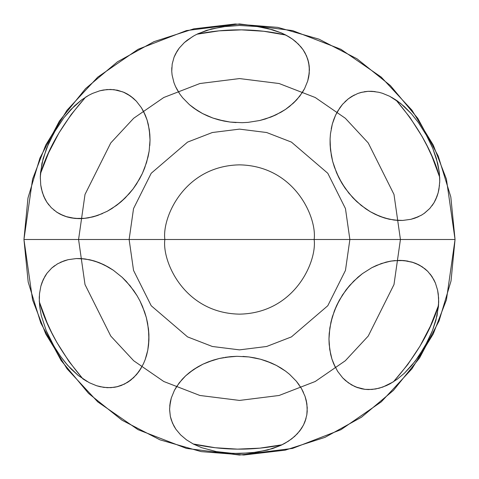 <?xml version="1.0" encoding="UTF-8"?>
<svg xmlns="http://www.w3.org/2000/svg" width="479" height="479" viewBox="0 0 479 479"><rect width="100%" height="100%" fill="white"/><g stroke="black" fill="none" stroke-linecap="round" stroke-linejoin="round"><path stroke-width="0.72" d="M314.14 239.5L164.86 239.5C161.86 217.67 184.253 165.878 239.5 164.86C294.747 165.878 317.14 217.67 314.14 239.5C317.14 217.67 294.747 165.878 239.5 164.86C184.253 165.878 161.86 217.67 164.86 239.5L129.126 239.5L133.539 208.593L151.202 173.272L187.558 142.107L212.329 132.521L239.5 129.126L266.671 132.521L291.442 142.107L327.798 173.272L345.461 208.593L349.874 239.5L314.14 239.5L349.874 239.5L345.461 208.593L327.798 173.272L291.442 142.107L266.671 132.521L239.5 129.126L212.329 132.521L187.558 142.107L151.202 173.272L133.539 208.593L129.126 239.5L23.95 239.5L32.572 179.146L45.75 145.047L67.06 110.17L97.77 77.101L138.066 49.307L186.439 30.584L239.5 23.95L292.561 30.584L340.934 49.307L381.23 77.101L411.94 110.17L433.25 145.047L446.428 179.146L455.05 239.5L349.874 239.5L455.05 239.5L446.428 179.146L433.25 145.047L411.94 110.17L381.23 77.101L340.934 49.307L292.561 30.584L239.5 23.95L186.439 30.584L138.066 49.307L97.77 77.101L67.06 110.17L45.75 145.047L32.572 179.146L23.95 239.5L32.572 299.854L45.75 333.953L67.06 368.83L97.77 401.899L138.066 429.693L186.439 448.416L239.5 455.05L292.561 448.416L340.934 429.693L381.23 401.899L411.94 368.83L433.25 333.953L446.428 299.854L455.05 239.5L446.428 299.854L433.25 333.953L411.94 368.83L381.23 401.899L340.934 429.693L292.561 448.416L239.5 455.05L186.439 448.416L138.066 429.693L97.77 401.899L67.06 368.83L45.75 333.953L32.572 299.854L23.95 239.5L129.126 239.5L133.539 270.407L151.202 305.728L187.558 336.893L212.329 346.479L239.5 349.874L266.671 346.479L291.442 336.893L327.798 305.728L345.461 270.407L349.874 239.5L345.461 270.407L327.798 305.728L291.442 336.893L266.671 346.479L239.5 349.874L212.329 346.479L187.558 336.893L151.202 305.728L133.539 270.407L129.126 239.5L164.86 239.5C161.86 261.33 184.253 313.122 239.5 314.14C294.747 313.122 317.14 261.33 314.14 239.5C317.14 261.33 294.747 313.122 239.5 314.14C184.253 313.122 161.86 261.33 164.86 239.5L314.14 239.5M361.861 92.261L368.1 91.321L364.603 91.693L368.1 91.321L375.225 91.621L371.644 91.297L378.829 92.279L382.452 93.279L389.72 96.297L396.995 100.686L404.24 106.494L411.401 113.768L418.365 122.516L411.401 113.768L400.624 103.41L389.72 96.297L382.452 93.279L378.829 92.279L371.644 91.297L368.1 91.321L361.16 92.411L357.783 93.489L351.293 96.728L348.221 98.902L342.539 104.338L337.665 111.194L335.599 115.134L332.354 123.929L330.462 133.803L330.079 139.072L330.522 150.071L332.66 161.387L334.372 167.039L339.036 178.074L345.227 188.361L352.718 197.588L361.214 205.449L370.369 211.742L379.823 216.346L384.559 217.999L393.864 220.041L402.713 220.436L410.886 219.316L414.658 218.238L421.496 215.143L424.532 213.167L429.795 208.455L433.962 202.827L435.633 199.695L438.135 192.857L438.962 189.163L439.752 181.254L439.357 172.662L436.405 158.513L432.765 148.31L426.328 135.114L418.365 122.516L426.328 135.114L432.765 148.31L437.716 163.393L439.357 172.662L439.752 181.254L439.71 177.326C432.477 151.711 417.928 125.959 396.061 100.075L391.744 97.423M56.091 211.682L59.959 214.071L56.797 212.203L51.289 207.688L46.87 202.216L48.942 205.06L46.87 202.216L43.571 195.899L45.08 199.156L42.344 192.444L40.739 184.996L40.302 176.841L40.535 172.512L43.134 158.495L48.756 143.089L55.684 129.899L63.893 117.72L54.145 132.485L46.541 148.352L41.942 163.333L40.302 176.841L40.739 184.996L41.398 188.81L43.571 195.899L45.08 199.156L46.87 202.216L51.289 207.688L56.797 212.203L59.959 214.071L67.042 216.915L70.928 217.849L79.304 218.64L83.741 218.46L92.986 216.873L97.722 215.436L107.236 211.275L111.936 208.539L121.001 201.827L125.27 197.875L133.078 188.936L136.533 184.008L142.347 173.512L144.676 168.009L148.083 156.759L149.155 151.119L150.029 140.048L149.849 134.707L148.352 124.624L147.071 119.948L143.562 111.451L141.383 107.685L136.329 101.165L133.503 98.434L127.402 94.064L124.181 92.423L117.469 90.226L110.505 89.429L103.386 90.004L99.788 90.8L92.555 93.399L88.926 95.201L81.687 99.836L70.91 109.469L63.893 117.72L74.484 105.889L81.687 99.836L88.926 95.201L85.549 97.201C63.24 122.612 48.217 148.083 40.475 173.626L40.332 178.691M197.037 34.207L206.683 30.327L221.957 26.812L239.5 25.465L257.157 26.531L239.5 25.465L227.621 26.106L211.467 28.938L198.037 33.698L194.163 35.662L187.325 40.116L184.349 42.589L179.296 48.02L175.476 54.037L174.045 57.252L172.189 64.06L171.751 71.299L172.099 75.047L173.967 82.687L175.512 86.525L179.841 94.094L182.637 97.758L189.45 104.685L197.815 110.847L202.533 113.547L212.88 118.038L224.184 121.109L230.082 122.055L242.081 122.69L248.074 122.373L259.81 120.492L270.869 117.068L280.892 112.29L285.43 109.463L293.411 103.123L299.83 96.087L304.596 88.621L307.716 80.987L308.668 77.173L309.224 73.407L309.212 66.09L308.656 62.581L306.524 55.899L303.093 49.744L300.908 46.876L295.639 41.589L292.555 39.188L285.514 34.883L281.544 32.997L267.815 28.483L257.157 26.531L272.701 29.788L281.544 32.997L289.184 36.949L285.759 35.027A209.64 209.64 0 0 0 197.037 34.201L219.125 30.848L241.44 29.866L263.737 31.261L285.759 35.027M305.165 421.101L306.811 414.94L307.249 407.701L306.171 400.151L305.033 396.313L301.531 388.667L296.363 381.242L289.55 374.315L285.556 371.123L276.467 365.453L271.437 363.046L260.57 359.238L254.816 357.891L248.918 356.945L236.919 356.31L230.926 356.627L219.19 358.508L213.556 360.034L202.97 364.166L198.108 366.71L189.391 372.602L185.589 375.877L179.17 382.913L174.404 390.379L171.284 398.013L170.332 401.827L169.596 409.294L170.344 416.419L172.476 423.101L175.907 429.256L180.577 434.842L186.445 439.812L193.241 443.973A209.64 209.64 0 0 0 281.963 444.799L259.875 448.152L237.56 449.134L215.263 447.739L193.241 443.973M117.139 386.739L121.217 385.511L127.707 382.272L133.707 377.56L139.018 371.405L143.401 363.866L145.179 359.615L147.772 350.251L148.538 345.197L148.909 334.492L148.478 328.929L146.34 317.613L144.628 311.961L139.964 300.926L137.048 295.675L133.773 290.639L126.282 281.413L122.139 277.299L113.272 270.198L108.631 267.258L99.177 262.654L94.441 261.001L85.136 258.959L76.287 258.564L68.114 259.684L64.342 260.762L57.504 263.857L51.702 268.066L46.984 273.252L43.367 279.305L40.865 286.143L39.5 293.705L39.29 301.674C46.523 327.289 61.072 353.041 82.939 378.925L87.256 381.577M114.397 387.307L107.356 387.703L100.171 386.721L96.548 385.721L89.28 382.703L78.376 375.59L71.167 369.058L65.803 363.094L60.635 356.484L54.145 346.515L46.235 330.69L41.284 315.607L39.643 306.338L39.248 297.746L39.643 306.338L41.284 315.607L46.235 330.69L51.205 341.252L55.714 349.053L60.635 356.484L67.599 365.232L78.376 375.59L89.28 382.703L96.548 385.721L103.775 387.379L110.9 387.679L117.84 386.589L114.864 387.212M356.178 387.098L361.531 388.774L364.986 389.343L368.495 389.571L375.614 388.996L382.823 387.068L393.451 381.799C415.76 356.388 430.783 330.917 438.524 305.374L438.668 300.309M422.909 267.318L419.041 264.929L425.095 268.929L427.711 271.312L432.13 276.784L430.058 273.94L433.92 279.844L435.429 283.101L433.92 279.844L435.429 283.101L437.602 290.19L438.626 297.998L438.465 306.488L435.866 320.505L432.459 330.648L427.699 341.222L418.502 356.627L411.623 365.585L404.516 373.111L397.313 379.164L390.074 383.799L397.313 379.164L404.516 373.111L415.107 361.28L424.855 346.515L432.459 330.648L437.058 315.667L438.698 302.159L438.261 294.004L437.602 290.19L435.429 283.101L432.13 276.784L427.711 271.312L422.203 266.797L415.622 263.354L411.958 262.085L403.977 260.57L399.696 260.36L390.684 261.127L386.014 262.127L376.518 265.426L371.764 267.725L362.459 273.617L357.999 277.173L349.688 285.43L345.922 290.064L339.371 300.141L334.324 310.991L330.917 322.241L329.199 333.468L328.971 338.952L329.714 349.448L331.929 359.052L333.534 363.453L337.617 371.315L342.671 377.835L345.497 380.566L351.598 384.936L358.142 387.852L355.448 386.816M348.173 382.691L354.819 386.577M281.963 444.793L286.424 442.386M299.818 430.825L301.77 428.04L297.327 433.77L291.675 438.884L284.837 443.338L280.963 445.302L267.533 450.062L251.379 452.894L233.477 453.445L216.37 451.607L201.725 447.703L193.486 444.117L186.445 439.812L193.486 444.117L201.725 447.703L216.37 451.607L227.567 453.086L239.5 453.535L257.043 452.188L272.317 448.673L280.963 445.302L288.406 441.195L294.651 436.411L299.704 430.98L303.524 424.963L306.051 418.406L305.015 421.562M173.943 426.071L175.907 429.256L173.733 425.645M400.426 239.5L393.989 284.556L368.237 336.054L345.311 360.747L315.23 381.494L279.113 395.474L239.5 400.426L199.887 395.474L163.77 381.494L133.689 360.747L110.763 336.054L85.011 284.556L78.574 239.5L85.011 284.556L110.763 336.054L133.689 360.747L163.77 381.494L199.887 395.474L239.5 400.426L279.113 395.474L315.23 381.494L345.311 360.747L368.237 336.054L393.989 284.556L400.426 239.5L393.989 194.444L368.237 142.946L345.311 118.253L315.23 97.506L279.113 83.526L239.5 78.574L199.887 83.526L163.77 97.506L133.689 118.253L110.763 142.946L85.011 194.444L78.574 239.5L85.011 194.444L110.763 142.946L133.689 118.253L163.77 97.506L199.887 83.526L239.5 78.574L279.113 83.526L315.23 97.506L345.311 118.253L368.237 142.946L393.989 194.444L400.426 239.5M56.797 212.203L63.378 215.646L59.959 214.071L67.042 216.915L64.03 215.873M66.15 216.604L75.023 218.43L70.928 217.849L79.304 218.64L75.023 218.43L84.813 218.322M121.001 201.827L129.312 193.57L133.078 188.936L139.629 178.859L142.347 173.512L139.629 178.859L133.078 188.936L129.312 193.57L121.001 201.827L116.541 205.383L107.236 211.275L97.722 215.436L88.316 217.873L97.722 215.436L107.236 211.275L116.541 205.383L125.27 197.875L133.078 188.936L136.533 184.008L142.347 173.512L146.592 162.411L149.155 151.119L150.029 140.048L149.286 129.552L149.849 134.707L149.286 129.552L147.071 119.948L143.562 111.451L145.466 115.547L141.383 107.685L136.329 101.165L130.522 96.069L123.552 92.184M122.822 91.902L127.402 94.064L124.181 92.423M122.762 91.878L114.014 89.657L106.961 89.549L99.788 90.8L92.555 93.399L88.926 95.201M179.182 48.175L177.23 50.96L179.296 48.02L184.349 42.589L192.576 36.614M175.164 54.744L177.23 50.96L174.045 57.252L172.189 64.06L171.751 71.299L172.099 75.047L173.967 82.687L175.512 86.525L179.841 94.094L182.637 97.758L189.45 104.685L193.444 107.877L202.533 113.547L212.88 118.038L218.43 119.762L230.082 122.055L242.081 122.69L248.074 122.373L259.81 120.492L270.869 117.068L276.03 114.834L285.43 109.463L293.411 103.123L296.818 99.674L302.423 92.393L304.596 88.621L307.716 80.987L309.26 72.724M309.35 68.742L308.656 62.581L309.404 69.706L309.212 66.09L307.757 59.18L308.656 62.581L307.757 59.18L305.267 53.355M305.057 52.93L303.093 49.744L305.321 53.468M289.184 36.949L292.555 39.188L287.729 36.135M362.034 92.225L357.783 93.489L351.293 96.728L354.49 94.926L348.221 98.902L344.808 101.949M347.646 99.398L342.539 104.338L339.982 107.595L335.599 115.134L332.354 123.929L331.229 128.749L332.354 123.929L330.462 133.803L330.079 139.072L330.522 150.071L330.091 144.508L331.378 155.711L332.66 161.387L336.503 172.62L341.952 183.325L348.826 193.127L356.861 201.701L365.728 208.802L370.369 211.742L379.823 216.346L389.253 219.232L398.36 220.436L402.713 220.436L410.886 219.316L402.713 220.436L410.886 219.316L418.814 216.526M424.208 213.377L429.795 208.455L433.962 202.827L432.016 205.748L433.962 202.827L437.022 196.366L435.704 199.515M345.227 188.361L341.952 183.325L345.227 188.361L352.718 197.588L356.861 201.701L365.728 208.802L356.861 201.701L352.718 197.588L345.227 188.361M341.952 183.325L339.036 178.074L341.952 183.325M339.036 178.074L336.503 172.62L339.036 178.074M336.503 172.62L332.66 161.387L334.372 167.039M332.66 161.387L331.378 155.711M330.091 144.508L330.079 139.072L330.091 144.508M330.079 139.072L330.462 133.803L330.079 139.072M332.354 123.929L333.821 119.385L332.354 123.929M333.821 119.385L335.599 115.134L333.821 119.385M339.982 107.595L342.539 104.338L339.982 107.595M343.204 103.638L342.539 104.338M346.06 100.77L345.293 101.44M364.603 91.693L364.136 91.788M439.752 181.254L439.638 183.08M439.5 185.295L438.135 192.857L437.022 196.366M424.532 213.167L422.065 214.772M421.155 215.316L414.658 218.238L418.203 216.837M402.713 220.436L398.36 220.436L402.713 220.436M398.36 220.436L393.864 220.041L398.36 220.436M393.864 220.041L384.559 217.999L389.253 219.232M384.559 217.999L375.081 214.257L379.823 216.346M375.081 214.257L370.369 211.742L375.081 214.257M370.369 211.742L365.728 208.802M396.061 100.075L410.006 117.529L422.017 136.365L427.256 146.233L431.956 156.37L439.71 177.326M135.797 375.362L139.018 371.405L136.461 374.662L130.779 380.098L127.707 382.272L121.217 385.511L127.707 382.272L134.192 377.051M136.461 374.662L141.335 367.806L139.018 371.405L143.401 363.866L145.179 359.615L147.772 350.251L148.921 339.928L148.478 328.929L148.909 334.492L147.622 323.289L146.34 317.613L142.497 306.38L139.964 300.926L137.048 295.675L130.174 285.873L122.139 277.299L113.272 270.198L103.919 264.743L99.177 262.654L89.747 259.768L80.64 258.564L76.287 258.564L68.114 259.684L76.287 258.564L80.64 258.564L76.287 258.564M54.792 265.623L51.702 268.066L57.504 263.857L64.342 260.762L60.186 262.474M54.468 265.833L51.702 268.066L46.984 273.252L45.038 276.173L46.984 273.252L45.038 276.173L41.978 282.634L43.296 279.485M301.77 428.04L303.722 424.526M305.171 421.095L306.811 414.94L307.213 411.371L306.901 403.953L307.213 411.371L306.901 403.953L306.171 400.151L306.901 403.953L305.033 396.313L301.531 388.667L296.363 381.242L289.55 374.315L285.556 371.123L276.467 365.453L266.12 360.962L260.57 359.238L248.918 356.945L236.919 356.31L230.926 356.627L224.998 357.364L236.919 356.31L230.926 356.627L219.19 358.508L208.131 361.932L202.97 364.166L193.57 369.537L185.589 375.877L182.182 379.326L176.577 386.607L174.404 390.379L171.284 398.013L169.74 406.276M169.65 410.258L170.344 416.419L169.596 409.294L170.344 416.419L171.243 419.82L170.344 416.419L171.243 419.82L173.679 425.532M422.203 266.797L415.622 263.354L419.041 264.929L411.958 262.085L414.97 263.127M412.85 262.396L403.977 260.57L408.072 261.151L399.696 260.36L403.977 260.57L394.187 260.678M371.764 267.725L362.459 273.617L357.999 277.173L349.688 285.43L342.467 294.992L336.653 305.488L339.371 300.141L345.922 290.064L349.688 285.43L357.999 277.173L362.459 273.617L371.764 267.725L381.278 263.564L390.684 261.127L381.278 263.564L371.764 267.725L362.459 273.617L353.73 281.125L345.922 290.064L339.371 300.141L334.324 310.991L330.917 322.241L332.408 316.589L329.845 327.881L328.971 338.952L329.151 344.293L330.648 354.376L331.929 359.052L335.438 367.549L333.534 363.453L337.617 371.315L342.671 377.835L346.042 380.997M356.238 387.122L364.986 389.343L372.039 389.451L379.212 388.2L386.445 385.601L390.074 383.799M392.02 260.953L386.014 262.127L376.518 265.426M390.684 261.127L395.259 260.54M425.095 268.929L424.556 268.533M348.478 382.931L342.671 377.835L338.09 371.926M333.534 363.453L331.929 359.052L333.534 363.453M331.929 359.052L330.648 354.376L331.929 359.052M329.151 344.293L328.971 338.952L329.151 344.293M328.971 338.952L329.199 333.468L328.971 338.952M332.408 316.589L336.653 305.488L334.324 310.991M438.524 305.374L430.387 326.175L420.077 346L407.719 364.609L393.451 381.799M236.919 356.31L248.918 356.945L242.931 356.418M248.918 356.945L254.816 357.891L248.918 356.945M254.816 357.891L260.57 359.238L254.816 357.891M260.57 359.238L266.12 360.962L260.57 359.238M266.12 360.962L271.437 363.046L266.12 360.962M271.437 363.046L276.467 365.453L271.437 363.046M276.467 365.453L281.185 368.153L276.467 365.453M281.185 368.153L285.556 371.123L281.185 368.153M285.556 371.123L289.55 374.315L285.556 371.123M296.363 381.242L299.159 384.906L296.363 381.242M299.86 386.02L300.962 387.762M301.531 388.667L303.488 392.475L301.531 388.667M303.836 424.256L304.955 421.748M186.445 439.812L180.577 434.842L175.907 429.256M169.614 408.904L170.332 401.827L169.776 405.593M170.332 401.827L171.284 398.013L170.332 401.827M171.284 398.013L174.404 390.379L171.284 398.013M174.404 390.379L176.577 386.607L174.404 390.379M182.182 379.326L185.589 375.877L182.182 379.326M185.589 375.877L189.391 372.602L185.589 375.877M189.391 372.602L193.57 369.537L189.391 372.602M193.57 369.537L198.108 366.71L193.57 369.537M198.108 366.71L202.97 364.166L198.108 366.71M202.97 364.166L208.131 361.932L202.97 364.166M208.131 361.932L213.556 360.034L208.131 361.932M213.556 360.034L219.19 358.508L213.556 360.034M223.837 357.591L219.19 358.508M133.773 290.639L137.048 295.675L133.773 290.639L126.282 281.413L122.139 277.299L113.272 270.198L122.139 277.299L126.282 281.413L133.773 290.639M137.048 295.675L139.964 300.926L137.048 295.675M139.964 300.926L142.497 306.38L139.964 300.926M142.497 306.38L146.34 317.613L144.628 311.961M146.34 317.613L147.622 323.289M148.909 334.492L148.921 339.928L148.909 334.492M148.921 339.928L148.538 345.197L148.921 339.928M148.538 345.197L147.772 350.251L148.538 345.197M147.772 350.251L146.646 355.071L147.772 350.251M146.646 355.071L145.179 359.615L146.646 355.071M145.179 359.615L143.401 363.866L145.179 359.615M116.966 386.775L124.51 384.074L131.306 379.649M132.94 378.23L133.707 377.56M39.248 297.746L39.362 295.92M39.5 293.705L40.865 286.143L41.978 282.634M57.845 263.684L56.935 264.228M75.52 258.666L68.114 259.684L60.797 262.163M80.64 258.564L85.136 258.959L80.64 258.564M85.136 258.959L94.441 261.001L89.747 259.768M94.441 261.001L103.919 264.743L99.177 262.654M103.919 264.743L108.631 267.258L103.919 264.743M108.631 267.258L113.272 270.198M82.939 378.925L68.994 361.471L56.983 342.635L51.744 332.767L47.044 322.63L39.29 301.674M107.236 211.275L116.541 205.383M86.98 218.047L92.986 216.873L102.482 213.574M88.316 217.873L83.741 218.46M53.905 210.071L54.444 210.467M127.402 94.064L130.522 96.069L127.402 94.064M130.522 96.069L133.503 98.434L130.522 96.069M133.503 98.434L136.329 101.165L140.91 107.074M145.466 115.547L147.071 119.948L145.466 115.547M147.071 119.948L148.352 124.624L147.071 119.948M149.849 134.707L150.029 140.048L149.849 134.707M150.029 140.048L149.801 145.532L150.029 140.048M146.592 162.411L142.347 173.512L144.676 168.009M40.475 173.626L48.613 152.825L58.923 133L71.281 114.391L85.549 97.201M248.074 122.373L242.081 122.69L248.074 122.373L259.81 120.492L265.444 118.966L276.03 114.834L285.43 109.463L289.609 106.398L296.818 99.674L289.609 106.398L285.43 109.463L276.03 114.834L265.444 118.966L259.81 120.492L248.074 122.373M242.081 122.69L230.082 122.055L236.069 122.582M230.082 122.055L224.184 121.109L230.082 122.055M224.184 121.109L218.43 119.762L224.184 121.109M218.43 119.762L212.88 118.038L218.43 119.762M212.88 118.038L207.563 115.954L212.88 118.038M207.563 115.954L202.533 113.547L207.563 115.954M202.533 113.547L197.815 110.847L202.533 113.547M197.815 110.847L193.444 107.877L197.815 110.847M193.444 107.877L189.45 104.685L193.444 107.877M182.637 97.758L179.841 94.094L182.637 97.758M179.14 92.98L178.038 91.238M177.469 90.333L175.512 86.525L177.469 90.333M172.099 75.047L171.751 71.299L172.099 75.047M171.751 71.299L171.787 67.629L171.751 71.299M177.23 50.96L175.278 54.474M303.093 49.744L298.423 44.158L292.477 39.134M309.386 70.096L308.668 77.173L309.224 73.407M308.668 77.173L307.716 80.987L308.668 77.173M307.716 80.987L304.596 88.621L307.716 80.987M304.596 88.621L302.423 92.393L304.596 88.621M23.95 239.5L27.98 197.995L39.961 157.998L59.396 121.073L85.555 88.615L117.493 61.803L154.028 41.631L193.785 28.848L235.189 23.992L277.814 27.381L319.002 39.158L357.029 58.809L390.397 85.567L417.808 118.385L438.213 156.004L450.811 196.941L455.05 239.5L451.02 281.005L439.039 321.002L419.604 357.927L393.445 390.385L361.507 417.197L324.972 437.369L285.215 450.152L243.811 455.008L201.186 451.619L159.998 439.842L121.971 420.191L88.603 393.433L61.192 360.615L40.787 322.996L28.189 282.059L23.95 239.5"/></g></svg>
